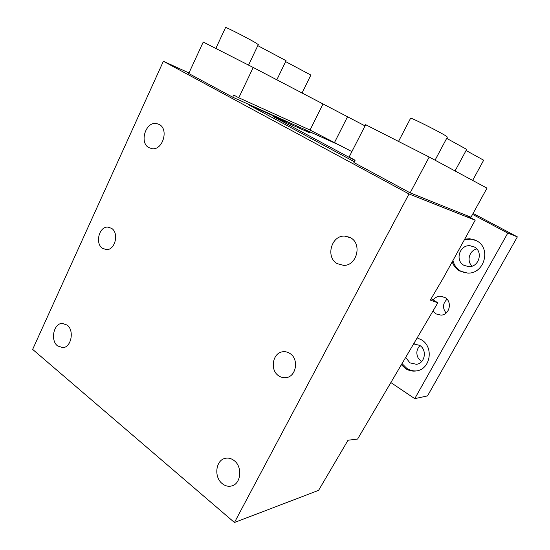 <?xml version="1.0" encoding="UTF-8"?>
<svg xmlns="http://www.w3.org/2000/svg" width="550" height="550" viewBox="0 0 550 550"><rect width="100%" height="100%" fill="white"/><g stroke="black" fill="none" stroke-linecap="round" stroke-linejoin="round"><path stroke-width="0.82" d="M431.124 298.739L437.834 302.768L357.603 439.051L348.019 440.241L318.581 490.366L234.458 522.5L409.007 193.964L163.377 61.263L188.973 72.958M234.211 460.639C242.791 466.957 241.01 484.041 231.564 485.973C228.264 486.757 225.143 485.973 222.214 483.608C213.654 477.049 215.717 460.027 225.28 458.329C228.408 457.662 231.385 458.432 234.211 460.639M57.551 345.909C50.194 340.388 53.591 323.489 62.095 323.386L67.134 325.064C74.546 330.406 71.301 347.421 62.844 347.655L57.551 345.909M148.748 147.599C139.171 142.45 145.695 121.578 156.338 123.475L159.363 124.513C169.015 129.449 162.669 150.432 152.089 148.72L148.748 147.599M298.347 126.644L297.901 127.552M337.116 263.608C325.401 257.201 331.306 235.324 344.589 236.101L350.604 237.779C362.34 243.884 356.868 265.781 343.743 265.396L337.116 263.608M465.781 215.16L470.986 217.243L486.998 188.141L429.186 157.032L410.149 192.857L465.781 215.16L475.193 220.186L443.149 278.252L430.32 300.101L437.834 302.768M429.186 157.032L365.647 124.699L349.113 157.032L355.107 160.256L353.932 162.553L410.149 192.857M351.89 151.594L310.035 130.047L238.776 97.776L253.213 67.478L365.028 125.895M253.213 67.478L203.239 42.047L188.732 73.494L232.684 97.185L233.702 95.047L238.776 97.776M285.636 61.6L310.874 75.061L301.957 93.204M257.799 45.643L286.076 60.686L276.781 79.915M215.827 48.455L225.576 27.5C224.991 26.558 247.087 37.778 255.255 42.584L258.301 44.591L248.552 65.106M466.084 150.507L483.67 160.208L472.643 180.421M446.689 138.359L466.689 149.394L455.049 170.954M410.589 118.291L410.63 118.202C411.008 117.466 440.337 132.206 446.208 136.097L447.363 137.094L435.05 160.188M335.644 142.945L335.466 143.303L232.684 97.185M286.488 122.458L286.804 121.887L282.054 119.336M354.344 161.741L248.229 104.61L286.804 121.887M475.193 220.186L409.007 193.964M234.458 522.5L32.649 349.394L163.377 61.263M102.444 248.291L106.487 249.617C115.122 250.14 119.261 233.062 111.609 228.36L107.8 227.095C99.11 226.442 94.841 243.423 102.444 248.291M278.554 375.726C280.899 377.382 283.429 378.015 286.131 377.63C296.257 376.64 299.145 359.267 290.111 353.602C287.884 352.076 285.498 351.457 282.961 351.746C272.718 352.495 269.541 369.834 278.554 375.726M452.203 261.848C453.578 265.815 456.053 268.847 459.621 270.957L467.638 273.096C484.474 274.058 491.597 247.974 476.417 240.687L469.741 238.734L464.716 239.161M452.939 260.514C454.094 265.189 456.706 268.751 460.783 271.184L465.156 272.896M414.748 398.654L427.522 395.897L517.351 236.885L507.781 233.097L414.748 398.654L390.864 382.559M507.781 233.097L472.56 214.376M417.154 337.899L421.417 339.79C434.143 346.968 430.513 369.359 416.398 370.934C412.507 371.518 408.856 370.721 405.46 368.548L401.362 364.719M433.166 299.963C434.933 297.653 437.229 296.409 440.069 296.23L444.902 297.468C452.616 301.538 449.652 314.957 441.024 315.129L435.813 313.857L432.933 311.087M402.022 363.598L406.808 368.383C409.826 370.329 413.084 371.168 416.577 370.899M405.694 357.369L409.881 362.849L416.419 364.293C425.067 363.419 427.364 349.759 419.602 345.345L413.621 343.894L414.707 343.846M419.994 345.606C416.481 349.332 415.924 353.574 418.316 358.325L421.541 361.659M304.879 130.666L305.298 129.828L309.739 132.832L273.199 116.531L354.998 160.476M272.607 117.741L273.199 116.531M517.351 236.885L473.096 213.407M341.571 146.101L305.298 129.828M446.126 313.026C442.379 308.137 442.681 303.538 447.033 299.221M474.183 239.676L470.869 239.099L464.262 239.992M474.244 246.936L470.023 245.726C459.566 244.647 454.699 260.666 464.014 265.361L468.744 266.64C479.043 267.348 483.512 251.439 474.244 246.936M476.761 248.916C469.288 250.539 466.407 261.154 472.072 266.138M334.572 142.374L347.442 116.93M310.035 130.047L322.884 104.246M231.564 485.973L232.286 485.746M62.095 323.386L63.154 323.393M156.338 123.475L159.424 124.547M344.589 236.101L349.566 237.229M398.516 141.426L410.63 118.202M109.622 227.384L107.8 227.095M284.364 351.677L282.961 351.746M440.069 296.23L442.489 296.478M470.869 239.099L469.741 238.734M474.389 247.019L470.023 245.726"/></g></svg>
